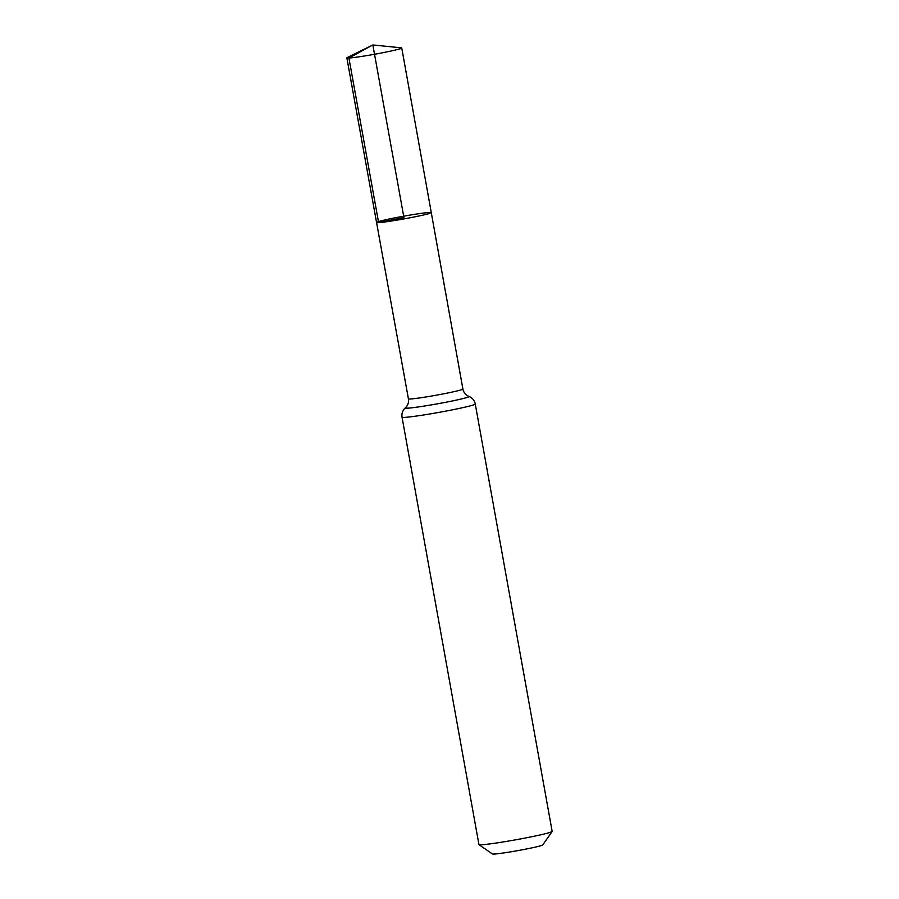 <?xml version="1.0" encoding="UTF-8"?>
<svg xmlns="http://www.w3.org/2000/svg" width="899" height="899" viewBox="0 0 899 899"><rect width="100%" height="100%" fill="white"/><g stroke="black" fill="none" stroke-linecap="round" stroke-linejoin="round"><path stroke-width="1.35" d="M478.998 844.655A37.196 1.82 -10.2 0 0 481.707 844.768A37.196 1.82 -10.2 0 0 521.937 838.655A37.196 1.82 -10.2 0 0 552.132 831.496L542.782 844.914A25.599 1.247 -10.2 0 1 522.004 849.847A25.599 1.247 -10.2 0 1 494.304 854.05A25.599 1.247 -10.2 0 1 492.438 853.971L478.998 844.655A37.196 1.82 -10.2 0 1 478.942 844.577L402.044 417.192C401.516 413.495 402.606 410.394 405.303 407.876L406.033 407.168C408.09 404.82 408.888 402.055 408.416 398.841L376.557 222.458A27.79 1.36 -10.2 0 0 378.625 222.604A27.79 1.36 -10.2 0 0 409.348 217.918A27.79 1.36 -10.2 0 0 431.273 212.613A27.79 1.36 -10.2 0 0 403.673 216.198A27.79 1.36 -10.2 0 0 376.557 222.458A27.79 1.36 -10.2 0 0 378.625 222.604A27.79 1.36 -10.2 0 0 409.348 217.918A27.79 1.36 -10.2 0 0 431.273 212.613L401.752 47.995A27.903 1.36 -10.2 0 0 401.325 47.838L372.86 44.95L403.909 217.536L378.625 222.604L348.913 58.019L372.86 44.95L347.194 57.581A27.903 1.36 -10.2 0 0 346.845 57.873A27.903 1.36 -10.2 0 0 348.913 58.019A27.903 1.36 -10.2 0 0 379.749 53.311A27.903 1.36 -10.2 0 0 401.752 47.995M552.132 831.496A37.196 1.82 -10.2 0 0 552.155 831.406L475.256 404.011C474.593 400.763 472.795 398.369 469.874 396.83L468.031 396.01C465.277 394.537 463.569 392.211 462.895 389.042L431.273 212.613M408.416 398.841A27.678 1.349 -10.2 0 0 410.461 398.987A27.678 1.349 -10.2 0 0 441.061 394.313A27.678 1.349 -10.2 0 0 462.895 389.042M402.044 417.192A37.196 1.82 -10.2 0 0 404.808 417.383A37.196 1.82 -10.2 0 0 445.926 411.101A37.196 1.82 -10.2 0 0 475.256 404.011M405.303 407.876A32.443 1.584 -10.2 0 0 407.64 408.191A32.443 1.584 -10.2 0 0 444.747 402.471A32.443 1.584 -10.2 0 0 468.952 396.425M376.557 222.458L346.845 57.873"/></g></svg>
